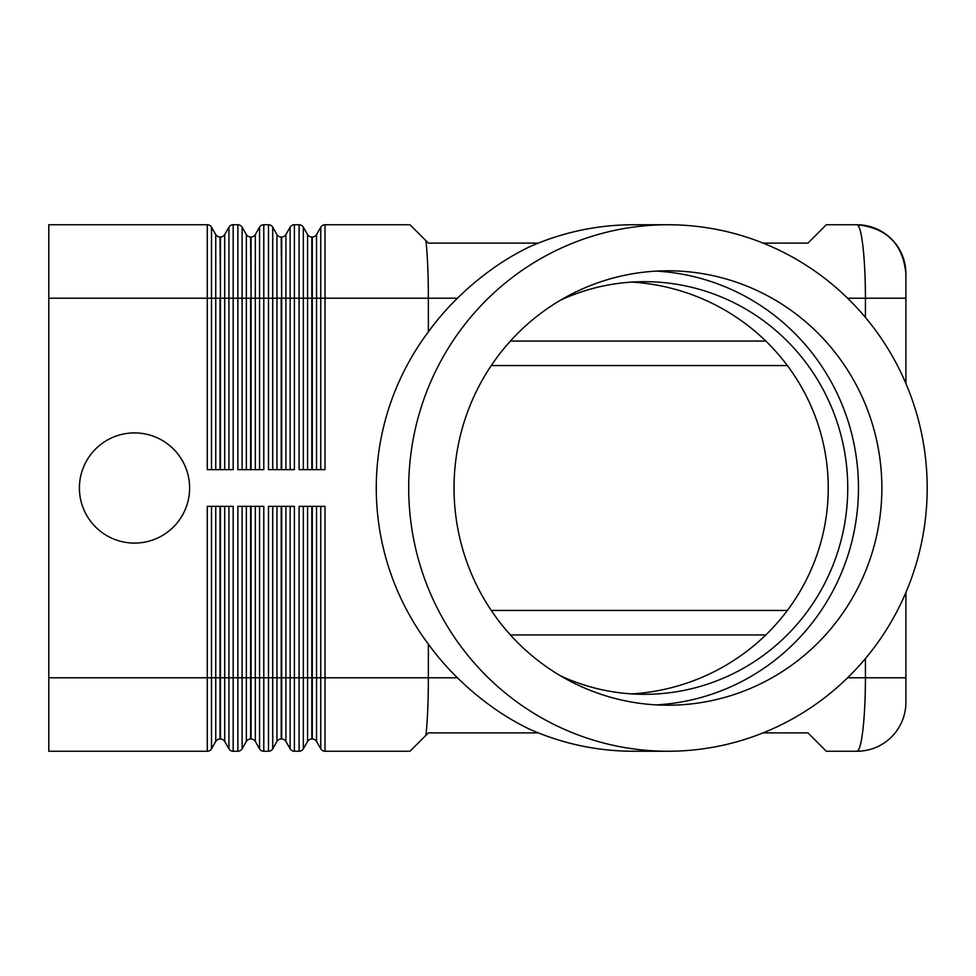 <?xml version="1.0" encoding="UTF-8"?>
<svg xmlns="http://www.w3.org/2000/svg" width="976" height="976" viewBox="0 0 976 976"><rect width="100%" height="100%" fill="white"/><g stroke="black" fill="none" stroke-linecap="round" stroke-linejoin="round"><path stroke-width="1.46" d="M538.362 243.109L428.366 243.109L425.939 240.682L426.488 246.269C427.72 260.751 428.342 278.062 428.366 298.217L428.366 331.852A263.252 259.25 -90 0 1 457.427 298.217C479.692 276.464 503.506 259.445 528.87 247.135A263.252 259.25 -90 0 1 633.497 224.748L667.95 224.748A263.252 259.25 -90 0 1 927.2 488A263.252 259.25 -90 0 1 667.95 751.252A263.252 259.25 -90 0 1 408.7 488A263.252 259.25 -90 0 1 667.95 224.748M856.928 751.252L826.306 751.252L856.928 751.252A48.983 48.983 0 0 0 891.552 736.904A48.983 48.983 0 0 1 856.928 751.252C859.258 750.922 861.259 743.749 862.93 729.731C864.553 715.249 865.395 697.938 865.431 677.783L847.607 677.783M763.086 243.109L807.945 243.109L826.306 224.748L856.928 224.748A48.983 48.983 0 0 1 891.552 239.096A48.983 48.983 0 0 0 856.928 224.748C859.283 225.151 861.271 232.325 862.93 246.269C864.553 260.751 865.395 278.062 865.431 298.217L865.431 317.444M320.762 506.361L320.762 748.799A4.892 4.892 0 0 0 325.008 751.252L410.005 751.252L425.939 735.318L426.488 729.731C427.72 715.249 428.342 697.938 428.366 677.783L325.008 677.783L325.008 506.361L299.095 506.361L299.095 677.783L294.398 677.783L294.398 506.361L268.485 506.361L268.485 677.783L263.788 677.783L263.788 506.361L237.876 506.361L237.876 677.783L233.179 677.783L233.179 506.361L207.266 506.361L207.266 677.783L48.8 677.783L48.8 298.217L207.266 298.217L207.266 469.639L233.179 469.639L233.179 298.217L237.876 298.217L237.876 469.639L263.788 469.639L263.788 298.217L268.485 298.217L268.485 469.639L294.398 469.639L294.398 298.217L303.341 298.217L303.341 227.201A4.892 4.892 0 0 0 301.547 225.407A4.892 4.892 0 0 1 303.341 227.201L307.574 234.545L307.574 469.639M425.939 735.318L428.366 732.891L538.362 732.891M189.612 488A55.095 55.095 0 0 1 134.505 543.095A55.095 55.095 0 0 1 79.41 488A55.095 55.095 0 0 1 134.505 432.905A55.095 55.095 0 0 1 189.612 488M787.364 610.439L491.257 610.439M491.257 365.561L787.364 365.561M215.745 506.361L215.745 741.455A4.892 4.892 0 0 1 219.99 739.003L219.99 506.361M228.933 506.361L228.933 748.799L224.7 741.455A4.892 4.892 0 0 0 220.454 739.003L219.99 739.003M48.8 677.783L48.8 751.252L207.266 751.252A4.892 4.892 0 0 0 211.499 748.799L211.499 506.361M211.499 469.639L211.499 298.217L207.266 298.217L207.266 224.748A4.892 4.892 0 0 1 209.706 225.407A4.892 4.892 0 0 0 207.266 224.748L48.8 224.748L48.8 298.217M242.109 469.639L242.109 298.217L237.876 298.217L237.876 224.748A4.892 4.892 0 0 1 240.316 225.407A4.892 4.892 0 0 0 237.876 224.748L233.179 224.748A4.892 4.892 0 0 0 228.933 227.201L224.7 234.545A4.892 4.892 0 0 1 220.454 236.997L219.99 236.997A4.892 4.892 0 0 1 215.745 234.545L211.499 227.201A4.892 4.892 0 0 0 209.706 225.407A4.892 4.892 0 0 1 211.499 227.201A4.892 4.892 0 0 0 209.706 225.407A4.892 4.892 0 0 1 211.499 227.201L211.499 298.217L215.745 298.217L215.745 469.639M259.543 506.361L259.543 748.799A4.892 4.892 0 0 0 263.788 751.252L268.485 751.252A4.892 4.892 0 0 0 270.938 750.593A4.892 4.892 0 0 1 268.485 751.252L268.485 677.783L272.719 677.783L272.719 506.361M290.153 506.361L290.153 748.799A4.892 4.892 0 0 0 294.398 751.252L299.095 751.252A4.892 4.892 0 0 0 301.547 750.593A4.892 4.892 0 0 1 299.095 751.252L299.095 677.783L303.341 677.783L303.341 506.361M230.726 750.593A4.892 4.892 0 0 1 228.933 748.799A4.892 4.892 0 0 0 233.179 751.252L237.876 751.252A4.892 4.892 0 0 0 242.109 748.799L242.109 506.361M246.355 506.361L246.355 741.455A4.892 4.892 0 0 1 250.6 739.003L250.6 506.361M261.336 750.593A4.892 4.892 0 0 1 259.543 748.799L255.309 741.455A4.892 4.892 0 0 0 251.064 739.003L250.6 739.003M276.964 506.361L276.964 741.455A4.892 4.892 0 0 1 281.21 739.003L281.21 506.361M291.946 750.593A4.892 4.892 0 0 1 290.153 748.799L285.919 741.455A4.892 4.892 0 0 0 281.674 739.003L281.21 739.003M307.574 506.361L307.574 741.455A4.892 4.892 0 0 1 311.82 739.003L311.82 506.361M322.556 750.593A4.892 4.892 0 0 1 320.762 748.799L316.529 741.455A4.892 4.892 0 0 0 312.283 739.003L311.82 739.003M272.719 469.639L272.719 298.217L268.485 298.217L268.485 224.748A4.892 4.892 0 0 1 270.938 225.407A4.892 4.892 0 0 0 268.485 224.748L263.788 224.748A4.892 4.892 0 0 0 259.543 227.201L255.309 234.545A4.892 4.892 0 0 1 251.064 236.997L250.6 236.997A4.892 4.892 0 0 1 246.355 234.545L242.109 227.201A4.892 4.892 0 0 0 240.316 225.407A4.892 4.892 0 0 1 242.109 227.201A4.892 4.892 0 0 0 240.316 225.407A4.892 4.892 0 0 1 242.109 227.201L242.109 298.217L246.355 298.217L246.355 469.639M457.427 298.217L325.008 298.217L325.008 469.639L299.095 469.639L299.095 224.748A4.892 4.892 0 0 1 301.547 225.407A4.892 4.892 0 0 0 299.095 224.748L294.398 224.748A4.892 4.892 0 0 0 290.153 227.201L285.919 234.545A4.892 4.892 0 0 1 281.674 236.997L281.21 236.997A4.892 4.892 0 0 1 276.964 234.545L272.719 227.201A4.892 4.892 0 0 0 270.938 225.407A4.892 4.892 0 0 1 272.719 227.201A4.892 4.892 0 0 0 270.938 225.407A4.892 4.892 0 0 1 272.719 227.201L272.719 298.217L276.964 298.217L276.964 469.639M425.939 240.682L410.005 224.748L325.008 224.748A4.892 4.892 0 0 0 320.762 227.201L316.529 234.545A4.892 4.892 0 0 1 312.283 236.997L311.82 236.997A4.892 4.892 0 0 1 307.574 234.545M763.086 732.891L807.945 732.891L826.306 751.252M667.95 751.252L633.497 751.252A263.252 259.25 -90 0 1 528.87 728.865C503.506 716.555 479.692 699.536 457.427 677.783A263.252 259.25 -90 0 1 428.366 644.148A267.314 263.252 0 0 1 376.272 488A267.314 263.252 0 0 1 428.366 331.852M454.035 488A217.209 213.915 -90 0 1 667.95 270.791A217.209 213.915 -90 0 1 881.865 488A217.209 213.915 -90 0 1 667.95 705.209A217.209 213.915 -90 0 1 454.035 488M656.25 704.892A217.209 213.915 90 0 0 858.465 488A217.209 213.915 90 0 0 656.25 271.108M560.566 675.868A206.314 203.179 90 0 0 644.563 694.314A206.314 203.179 90 0 0 847.741 488A206.314 203.179 90 0 0 644.563 281.686A206.314 203.179 90 0 0 560.566 300.132M631.85 282.088A209.498 206.314 0 0 1 828.246 488A209.498 206.314 0 0 1 631.85 693.912M865.431 658.556L865.431 677.783L905.899 677.783L905.899 702.281A48.983 48.983 0 0 1 891.552 736.904A48.983 48.983 0 0 0 905.899 702.281L905.899 592.505M905.899 383.495L905.899 273.719A48.983 48.983 0 0 0 891.552 239.096A48.983 48.983 0 0 1 905.899 273.719C903.007 244.073 886.696 227.75 856.952 224.761C886.696 227.75 903.007 244.073 905.899 273.731M428.366 644.148L428.366 677.783L457.427 677.783M307.574 741.455L303.341 748.799A4.892 4.892 0 0 1 299.095 751.252M312.283 506.361L312.283 677.783L303.341 677.783L303.341 748.799A4.892 4.892 0 0 1 301.547 750.593A4.892 4.892 0 0 0 303.341 748.799A4.892 4.892 0 0 1 301.547 750.593M276.964 741.455L272.719 748.799A4.892 4.892 0 0 1 268.485 751.252M281.674 506.361L281.674 677.783L272.719 677.783L272.719 748.799A4.892 4.892 0 0 1 270.938 750.593A4.892 4.892 0 0 0 272.719 748.799A4.892 4.892 0 0 1 270.938 750.593M246.355 741.455L242.109 748.799A4.892 4.892 0 0 1 240.316 750.593A4.892 4.892 0 0 0 242.109 748.799A4.892 4.892 0 0 1 240.316 750.593M209.706 750.593A4.892 4.892 0 0 0 211.499 748.799A4.892 4.892 0 0 1 209.706 750.593A4.892 4.892 0 0 0 211.499 748.799L215.745 741.455M224.7 741.455L224.7 677.783L233.179 677.783L233.179 751.252M207.266 751.252L207.266 677.783L220.454 677.783L220.454 739.003M220.454 506.361L220.454 677.783L224.7 677.783L224.7 506.361M230.726 225.407A4.892 4.892 0 0 0 228.933 227.201L228.933 469.639M233.179 224.748L233.179 298.217L224.7 298.217L224.7 234.545M219.99 469.639L219.99 298.217L215.745 298.217L215.745 234.545M224.7 469.639L224.7 298.217L220.454 298.217L220.454 469.639M263.788 751.252L263.788 677.783L251.064 677.783L251.064 739.003M294.398 751.252L294.398 677.783L281.674 677.783L281.674 739.003M325.008 751.252L325.008 677.783L312.283 677.783L312.283 739.003M251.064 506.361L251.064 677.783L237.876 677.783L237.876 751.252M261.336 225.407A4.892 4.892 0 0 0 259.543 227.201L259.543 469.639M263.788 224.748L263.788 298.217L255.309 298.217L255.309 234.545M250.6 469.639L250.6 298.217L246.355 298.217L246.355 234.545M255.309 469.639L255.309 298.217L251.064 298.217L251.064 469.639M291.946 225.407A4.892 4.892 0 0 0 290.153 227.201L290.153 469.639M294.398 224.748L294.398 298.217L285.919 298.217L285.919 234.545M281.21 469.639L281.21 298.217L276.964 298.217L276.964 234.545M285.919 469.639L285.919 298.217L281.674 298.217L281.674 469.639M322.556 225.407A4.892 4.892 0 0 0 320.762 227.201L320.762 298.217L325.008 298.217L325.008 224.748M316.529 469.639L316.529 298.217L320.762 298.217L320.762 469.639M303.341 469.639L303.341 298.217L311.82 298.217L311.82 236.997M301.547 225.407A4.892 4.892 0 0 1 303.341 227.201A4.892 4.892 0 0 0 301.547 225.407M311.82 469.639L311.82 298.217L316.529 298.217L316.529 234.545M905.899 298.217L847.607 298.217M312.283 236.997L312.283 469.639M281.674 236.997L281.674 298.217L281.21 236.997M251.064 236.997L251.064 298.217L250.6 236.997M316.529 741.455L316.529 506.361M285.919 741.455L285.919 506.361M255.309 741.455L255.309 506.361M220.454 236.997L220.454 298.217L219.99 236.997M765.818 341.063L510.399 341.063M510.399 634.937L765.818 634.937"/></g></svg>
